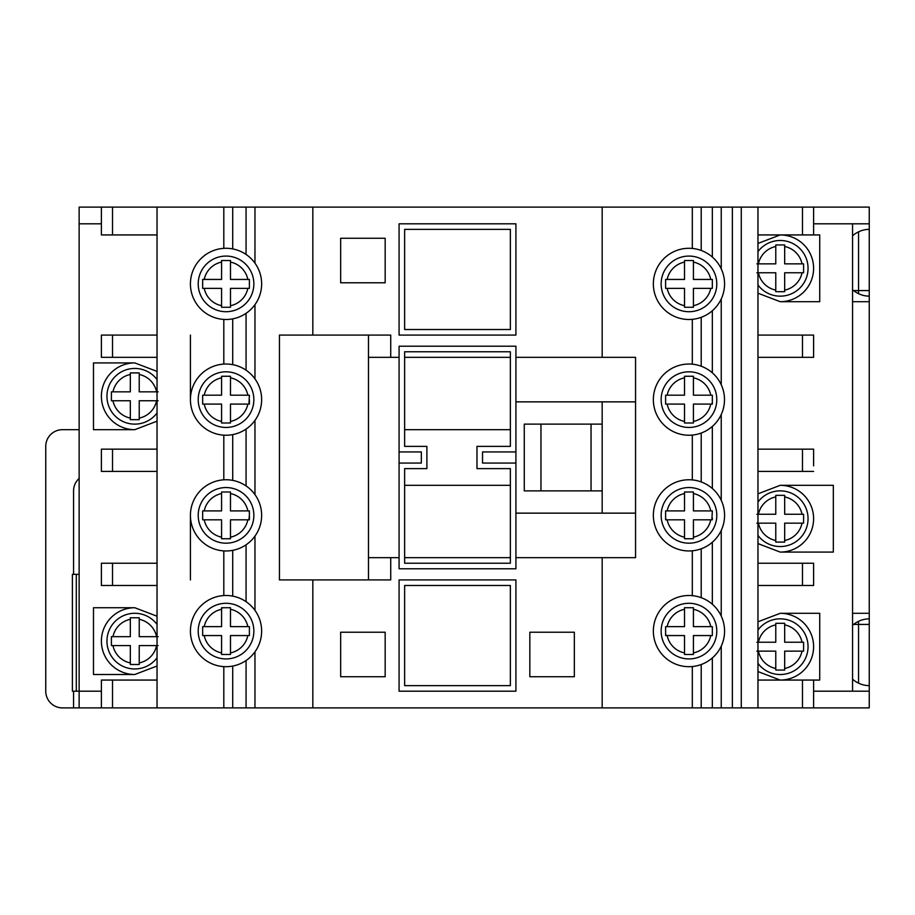 <?xml version="1.0" encoding="UTF-8"?>
<svg xmlns="http://www.w3.org/2000/svg" width="915" height="915" viewBox="0 0 915 915"><rect width="100%" height="100%" fill="white"/><g stroke="black" fill="none" stroke-linecap="round" stroke-linejoin="round"><path stroke-width="1.37" d="M808.048 268.312A27.816 27.816 0 0 0 757.963 251.625A27.816 27.816 0 0 1 808.048 268.312A27.816 27.816 0 0 1 757.963 285.011M756.854 272.773L775.771 272.773L775.771 291.691L784.67 291.691L784.67 272.773L803.587 272.773L803.587 263.863L784.67 263.863L784.67 244.946L775.771 244.946L775.771 263.863L756.854 263.863M808.048 518.702A27.816 27.816 0 0 0 757.963 502.015A27.816 27.816 0 0 1 808.048 518.702A27.816 27.816 0 0 1 757.963 535.401M756.854 523.163L775.771 523.163L775.771 542.08L784.67 542.08L784.67 523.163L803.587 523.163L803.587 514.253L784.67 514.253L784.67 495.335L775.771 495.335L775.771 514.253L756.854 514.253M808.048 646.688A27.816 27.816 0 0 0 757.963 629.989A27.816 27.816 0 0 1 808.048 646.688A27.816 27.816 0 0 1 757.963 663.375M756.854 651.137L775.771 651.137L775.771 670.055L784.67 670.055L784.67 651.137L803.587 651.137L803.587 642.227L784.67 642.227L784.67 623.309L775.771 623.309L775.771 642.227L756.854 642.227M157.037 412.985A27.816 27.816 0 0 1 106.952 396.298A27.816 27.816 0 0 1 157.037 379.599A27.816 27.816 0 0 0 106.952 396.298M158.146 391.837L139.229 391.837L139.229 372.92L130.33 372.92L130.33 391.837L111.413 391.837L111.413 400.747L130.33 400.747L130.33 419.665L139.229 419.665L139.229 400.747L158.146 400.747M157.037 657.816A27.816 27.816 0 0 1 106.952 641.118A27.816 27.816 0 0 1 157.037 624.43A27.816 27.816 0 0 0 106.952 641.118M158.146 636.668L139.229 636.668L139.229 617.751L130.33 617.751L130.33 636.668L111.413 636.668L111.413 645.567L130.33 645.567L130.33 664.484L139.229 664.484L139.229 645.567L158.146 645.567M716.788 283.902A27.816 27.816 0 0 1 688.972 311.718A27.816 27.816 0 0 1 661.145 283.902A27.816 27.816 0 0 1 688.972 256.074A27.816 27.816 0 0 1 716.788 283.902A27.816 27.816 0 0 0 688.972 256.074A27.816 27.816 0 0 0 661.145 283.902M712.339 288.351L712.339 279.441L693.421 279.441L693.421 260.523L684.523 260.523L684.523 279.441L665.605 279.441L665.605 288.351L684.523 288.351L684.523 307.268L693.421 307.268L693.421 288.351L712.339 288.351L712.339 286.521M665.605 399.638L665.605 404.087L684.523 404.087L684.523 423.005L693.421 423.005L693.421 404.087L712.339 404.087L712.339 395.177L693.421 395.177L693.421 376.259L684.523 376.259L684.523 395.177L665.605 395.177L665.605 399.638M716.788 399.638A27.816 27.816 0 0 1 688.972 427.454A27.816 27.816 0 0 1 661.145 399.638A27.816 27.816 0 0 1 688.972 371.81A27.816 27.816 0 0 1 716.788 399.638A27.816 27.816 0 0 0 688.972 371.81A27.816 27.816 0 0 0 661.145 399.638M716.788 515.362A27.816 27.816 0 0 1 688.972 543.19A27.816 27.816 0 0 1 661.145 515.362A27.816 27.816 0 0 1 688.972 487.546A27.816 27.816 0 0 1 716.788 515.362A27.816 27.816 0 0 0 688.972 487.546A27.816 27.816 0 0 0 661.145 515.362M711.881 519.823L712.339 510.913L693.421 510.913L693.421 491.996L684.523 491.996L684.523 510.913L665.605 510.913L665.605 519.823L684.523 519.823L684.523 538.741L693.421 538.741L693.421 519.823L712.339 519.823L712.339 517.993M665.605 631.098L665.605 635.559L684.523 635.559L684.523 654.477L693.421 654.477L693.421 635.559L712.339 635.559L712.339 626.649L693.421 626.649L693.421 607.732L684.523 607.732L684.523 626.649L665.605 626.649L665.605 631.098M716.788 631.098A27.816 27.816 0 0 1 688.972 658.926A27.816 27.816 0 0 1 661.145 631.098A27.816 27.816 0 0 1 688.972 603.282A27.816 27.816 0 0 1 716.788 631.098A27.816 27.816 0 0 0 688.972 603.282A27.816 27.816 0 0 0 661.145 631.098M202.661 283.902L202.661 288.351L221.579 288.351L221.579 307.268L230.477 307.268L230.477 288.351L249.395 288.351L249.395 279.441L230.477 279.441L230.477 260.523L221.579 260.523L221.579 279.441L202.661 279.441L202.661 283.902M253.855 283.902A27.816 27.816 0 0 1 226.028 311.718A27.816 27.816 0 0 1 198.212 283.902A27.816 27.816 0 0 1 226.028 256.074A27.816 27.816 0 0 1 253.855 283.902A27.816 27.816 0 0 0 226.028 256.074A27.816 27.816 0 0 0 198.212 283.902M253.855 399.638A27.816 27.816 0 0 1 226.028 427.454A27.816 27.816 0 0 1 198.212 399.638A27.816 27.816 0 0 1 226.028 371.81A27.816 27.816 0 0 1 253.855 399.638A27.816 27.816 0 0 0 226.028 371.81A27.816 27.816 0 0 0 198.212 399.638M248.937 404.087L249.395 395.177L230.477 395.177L230.477 376.259L221.579 376.259L221.579 395.177L202.661 395.177L202.661 404.087L221.579 404.087L221.579 423.005L230.477 423.005L230.477 404.087L249.395 404.087L249.395 399.638M202.661 515.362L202.661 519.823L221.579 519.823L221.579 538.741L230.477 538.741L230.477 519.823L249.395 519.823L249.395 510.913L230.477 510.913L230.477 491.996L221.579 491.996L221.579 510.913L202.661 510.913L202.661 515.362M253.855 515.362A27.816 27.816 0 0 1 226.028 543.19A27.816 27.816 0 0 1 198.212 515.362A27.816 27.816 0 0 1 226.028 487.546A27.816 27.816 0 0 1 253.855 515.362A27.816 27.816 0 0 0 226.028 487.546A27.816 27.816 0 0 0 198.212 515.362M253.855 631.098A27.816 27.816 0 0 1 226.028 658.926A27.816 27.816 0 0 1 198.212 631.098A27.816 27.816 0 0 1 226.028 603.282A27.816 27.816 0 0 1 253.855 631.098A27.816 27.816 0 0 0 226.028 603.282A27.816 27.816 0 0 0 198.212 631.098M249.395 635.559L249.395 626.649L230.477 626.649L230.477 607.732L221.579 607.732L221.579 626.649L202.661 626.649L202.661 635.559L221.579 635.559L221.579 654.477L230.477 654.477L230.477 635.559L249.395 635.559L249.395 631.098M223.809 248.354A35.616 35.616 0 0 0 190.423 283.902A35.616 35.616 0 0 0 254.965 304.661A35.616 35.616 0 0 0 223.809 248.354L223.809 207.11L112.522 207.11L112.522 234.938L157.037 234.938M223.809 364.09A35.616 35.616 0 0 0 190.423 399.638A35.616 35.616 0 0 0 254.965 420.397A35.616 35.616 0 0 0 223.809 364.09L223.809 319.438M223.809 595.562A35.616 35.616 0 0 0 190.423 631.098A35.616 35.616 0 0 0 254.965 651.857A35.616 35.616 0 0 0 223.809 595.562L223.809 550.91A35.616 35.616 0 0 0 246.066 485.922A35.616 35.616 0 0 0 190.423 515.362L190.423 579.916M692.312 479.918A35.616 35.616 0 0 0 653.356 515.362A35.616 35.616 0 0 0 721.237 530.426A35.616 35.616 0 0 0 692.312 479.918L692.312 435.082A35.616 35.616 0 0 0 692.312 364.181A35.616 35.616 0 0 0 653.356 399.638A35.616 35.616 0 0 0 692.312 435.082M692.312 595.654A35.616 35.616 0 0 0 653.356 631.098A35.616 35.616 0 0 0 721.237 646.162A35.616 35.616 0 0 0 692.312 595.654L692.312 550.819M692.312 248.445A35.616 35.616 0 0 0 653.356 283.902A35.616 35.616 0 0 0 721.237 298.953A35.616 35.616 0 0 0 692.312 248.445L692.312 207.11L223.809 207.11M757.963 621.8L780.221 613.302L819.726 613.302L819.726 680.062L813.607 680.062L813.607 707.89L869.25 707.89L869.25 685.632A33.386 28.342 -90 0 1 852.563 679.227M757.963 671.564L780.221 680.062A33.386 33.386 0 0 0 813.607 646.688A33.386 33.386 0 0 0 780.221 613.302M757.963 243.436L780.221 234.938A33.386 33.386 0 0 1 813.607 268.312A33.386 33.386 0 0 1 780.221 301.698L757.963 293.2M157.037 666.006L134.78 674.504A33.386 33.386 0 0 1 101.393 641.118A33.386 33.386 0 0 1 134.78 607.732L157.037 616.23M157.037 421.175L134.78 429.684A33.386 33.386 0 0 1 101.393 396.298A33.386 33.386 0 0 1 134.78 362.912L157.037 371.41M757.963 493.826L780.221 485.316L833.325 485.316L833.325 552.088L780.221 552.088L757.963 543.59M780.221 552.088A33.386 33.386 0 0 0 813.607 518.702A33.386 33.386 0 0 0 780.221 485.316M852.563 289.735A33.386 28.342 90 0 0 869.25 296.14L869.25 207.11L813.607 207.11L813.607 234.938L819.726 234.938L819.726 301.698L780.221 301.698M813.607 707.89L757.963 707.89L757.963 207.11L692.312 207.11M112.522 707.89L101.393 707.89L101.393 680.062L112.522 680.062L112.522 707.89L757.963 707.89M79.136 429.684L62.437 429.684A16.687 16.687 0 0 0 45.75 446.371L45.75 691.191A16.687 16.687 0 0 0 62.437 707.89L101.393 707.89M76.311 691.191L72.388 691.191L72.388 574.346L76.311 574.346L76.311 691.191L79.136 691.191L79.136 207.11L112.522 207.11M813.607 234.938L802.478 234.938L802.478 207.11L757.963 207.11M802.478 207.11L813.607 207.11M190.423 335.084L190.423 399.638M852.563 691.191L852.563 223.809M813.607 465.849L813.607 449.151L813.607 465.849M852.563 625.265A33.386 28.342 -90 0 1 869.25 618.86L869.25 296.14M869.25 229.368A33.386 28.342 90 0 0 852.563 235.773M101.393 691.191L79.136 691.191L79.136 707.89M79.136 223.809L101.393 223.809M813.607 691.191L869.25 691.191M813.607 223.809L869.25 223.809M223.809 707.89L223.809 666.646M190.423 515.362A35.616 35.616 0 0 0 223.809 550.91M223.809 479.826L223.809 435.174M157.037 707.89L157.037 207.11M232.707 248.914L232.707 207.11M246.066 254.45L246.066 207.11M232.707 364.65L232.707 318.877M246.066 370.186L246.066 313.342M232.707 480.386L232.707 434.614M246.066 485.922L246.066 429.078M232.707 596.123L232.707 550.35M246.066 601.658L246.066 544.814M232.707 707.89L232.707 666.086M246.066 707.89L246.066 660.55M692.312 707.89L692.312 666.555M692.312 364.181L692.312 319.346M701.21 250.458L701.21 207.11M712.339 257.024L712.339 207.11M701.21 366.194L701.21 317.333M712.339 372.76L712.339 310.768M701.21 481.931L701.21 433.07M712.339 488.496L712.339 426.504M701.21 597.667L701.21 548.806M712.339 604.232L712.339 542.24M701.21 707.89L701.21 664.542M712.339 707.89L712.339 657.976M721.237 268.838L721.237 207.11M721.237 384.575L721.237 298.953M721.237 500.311L721.237 414.689M721.237 616.047L721.237 530.426M721.237 707.89L721.237 646.162M732.366 707.89L732.366 207.11M340.654 676.734L385.169 676.734L385.169 632.219L340.654 632.219L340.654 676.734M574.346 632.219L529.831 632.219L529.831 676.734L574.346 676.734L574.346 632.219M515.923 579.916L399.077 579.916L399.077 691.191L515.923 691.191L515.923 579.916M312.827 579.916L312.827 707.89M602.173 707.89L602.173 557.658M368.471 557.658L399.077 557.658L399.077 568.787L515.923 568.787L515.923 557.658L635.559 557.658L635.559 513.143L515.923 513.143L515.923 401.857L635.559 401.857L635.559 513.143M340.654 282.781L385.169 282.781L385.169 238.266L340.654 238.266L340.654 282.781M399.077 223.809L399.077 335.084L515.923 335.084L515.923 223.809L399.077 223.809M635.559 401.857L635.559 357.342L515.923 357.342L515.923 346.213L399.077 346.213L399.077 357.342L368.471 357.342M602.173 357.342L602.173 207.11M312.827 207.11L312.827 335.084M510.364 563.217L510.364 468.629L476.978 468.629L476.978 446.371L510.364 446.371L510.364 351.783L404.636 351.783L404.636 446.371L426.893 446.371L426.893 468.629L404.636 468.629L404.636 563.217L510.364 563.217M524.272 490.886L602.173 490.886L602.173 424.114L524.272 424.114L524.272 490.886M602.173 424.114L602.173 401.857M602.173 513.143L602.173 490.886M399.077 451.941L421.335 451.941L421.335 463.059L399.077 463.059M741.276 707.89L741.276 207.11M254.965 263.143L254.965 207.11M254.965 378.867L254.965 304.661M254.965 494.603L254.965 420.397M254.965 610.339L254.965 536.133M254.965 707.89L254.965 651.857M869.25 618.86L869.25 685.632M101.393 449.151L101.393 471.408L101.393 449.151L157.037 449.151M134.78 674.504L93.49 674.504L93.49 607.732L134.78 607.732M134.78 429.684L93.49 429.684L93.49 362.912L134.78 362.912M869.25 301.698L852.563 301.698M869.25 613.302L852.563 613.302M279.441 335.084L279.441 579.916L368.471 579.916L368.471 335.084L279.441 335.084M399.077 557.658L399.077 357.342M515.923 513.143L515.923 557.658M515.923 357.342L515.923 401.857M515.923 463.059L482.537 463.059L482.537 451.941L515.923 451.941M591.044 490.886L591.044 424.114M540.959 424.114L540.959 490.886M510.364 329.526L510.364 229.368L404.636 229.368L404.636 329.526L510.364 329.526M510.364 585.474L404.636 585.474L404.636 685.632L510.364 685.632L510.364 585.474M510.364 357.342L404.636 357.342M404.636 557.658L510.364 557.658M404.636 429.684L510.364 429.684M510.364 485.316L404.636 485.316M390.728 357.342L390.728 335.084L368.471 335.084M390.728 557.658L390.728 579.916L368.471 579.916M691.591 307.268L693.421 307.04M665.605 286.521L665.605 288.351L667.161 288.351A22.257 22.257 0 0 0 684.523 305.701M665.605 279.441L665.605 281.271M665.605 395.177L665.605 397.007M665.605 402.257L665.605 404.087M684.523 377.826A22.257 22.257 0 0 0 667.161 395.177L665.834 395.177M693.421 376.259L684.523 376.259M710.772 395.177A22.257 22.257 0 0 0 693.421 377.826L693.421 376.488M711.881 404.087L712.339 402.257M710.772 510.913A22.257 22.257 0 0 0 693.421 493.562L693.421 491.996M684.523 538.741L685.438 538.741M665.605 517.993L666.063 519.823M665.605 510.913L665.605 512.743M684.523 493.562A22.257 22.257 0 0 0 667.161 510.913L665.834 510.913M691.591 654.477L693.421 654.248M665.605 633.729L666.063 635.559M684.523 609.299A22.257 22.257 0 0 0 667.161 626.649L665.605 626.649L665.605 628.479M686.342 607.732L684.523 607.732M710.772 626.649A22.257 22.257 0 0 0 693.421 609.299L693.421 607.96M712.339 635.559L712.339 633.729M221.579 609.299A22.257 22.257 0 0 0 204.228 626.649L202.661 626.649M223.409 607.732L221.579 608.189M247.839 626.649A22.257 22.257 0 0 0 230.477 609.299L230.477 607.732M249.395 628.479L249.395 626.649M247.839 510.913A22.257 22.257 0 0 0 230.477 493.562L230.477 491.996M249.395 512.743L249.166 510.913M248.937 519.823L249.395 515.362M228.659 538.741L230.477 538.512M204.228 519.823A22.257 22.257 0 0 0 221.579 537.174L221.579 538.741M221.579 493.562A22.257 22.257 0 0 0 204.228 510.913L202.89 510.913M204.228 404.087A22.257 22.257 0 0 0 221.579 421.438L221.579 423.005M221.579 377.826A22.257 22.257 0 0 0 204.228 395.177L202.89 395.177M247.839 395.177A22.257 22.257 0 0 0 230.477 377.826L230.477 376.259L229.562 376.259M249.395 397.007L249.166 395.177M247.839 279.441A22.257 22.257 0 0 0 230.477 262.09L230.477 260.523M249.395 288.351L249.395 283.902M249.395 281.271L249.395 279.441M228.659 307.268L230.477 307.268M202.661 288.351L204.228 288.351A22.257 22.257 0 0 0 221.579 305.701M802.032 514.253A22.257 22.257 0 0 0 784.67 496.902L784.67 495.335M803.587 516.083L803.587 514.253M784.67 540.513A22.257 22.257 0 0 0 802.032 523.163L803.587 523.163M777.601 495.335L775.771 495.335L775.771 496.902A22.257 22.257 0 0 0 758.421 514.253M802.032 263.863A22.257 22.257 0 0 0 784.67 246.512L784.67 244.946L783.766 244.946M757.963 272.773L758.421 272.773A22.257 22.257 0 0 0 775.771 290.124M775.771 244.946L775.771 246.512A22.257 22.257 0 0 0 758.421 263.863M784.67 668.488A22.257 22.257 0 0 0 802.032 651.137L803.587 651.137M775.771 623.309L775.771 624.876A22.257 22.257 0 0 0 758.421 642.227M139.229 419.665L139.229 418.098A22.257 22.257 0 0 0 156.579 400.747L157.037 400.747M111.413 400.747L112.968 400.747A22.257 22.257 0 0 0 130.33 418.098L130.33 419.665M111.413 391.837L111.413 393.667M139.229 372.92L138.314 372.92M157.037 636.668L156.579 636.668A22.257 22.257 0 0 0 139.229 619.306L139.229 617.751M139.229 664.484L139.229 662.929A22.257 22.257 0 0 0 156.579 645.567L157.037 645.567M112.968 645.567A22.257 22.257 0 0 0 130.33 662.929L130.33 664.484M802.478 234.938L757.963 234.938M802.478 357.342L802.478 335.084L813.607 335.084L813.607 357.342L757.963 357.342M802.478 335.084L757.963 335.084M802.478 707.89L802.478 680.062L757.963 680.062M802.478 585.474L802.478 563.217L813.607 563.217L813.607 585.474L757.963 585.474M802.478 563.217L757.963 563.217M813.607 471.408L802.478 471.408L802.478 449.151L757.963 449.151M802.478 449.151L813.607 449.151M802.478 471.408L757.963 471.408M802.478 680.062L813.607 680.062M76.311 574.346L79.136 574.346M112.522 234.938L101.393 234.938L101.393 207.11M112.522 335.084L112.522 357.342L101.393 357.342L101.393 335.084L157.037 335.084M112.522 357.342L157.037 357.342M112.522 680.062L157.037 680.062M112.522 563.217L112.522 585.474L101.393 585.474L101.393 563.217L157.037 563.217M112.522 585.474L157.037 585.474M112.522 449.151L112.522 471.408L157.037 471.408M112.522 471.408L101.393 471.408M73.566 707.89L73.566 691.191M73.566 574.346L73.566 490.886A16.687 16.687 0 0 1 79.136 478.442M853.581 290.57L858.544 290.57L858.522 293.658M858.522 621.342L858.544 624.43L853.581 624.43M784.67 290.124A22.257 22.257 0 0 0 802.032 272.773M758.421 523.163A22.257 22.257 0 0 0 775.771 540.513M758.421 651.137A22.257 22.257 0 0 0 775.771 668.488M693.421 305.701A22.257 22.257 0 0 0 710.772 288.351M693.421 421.438A22.257 22.257 0 0 0 710.772 404.087M667.161 404.087A22.257 22.257 0 0 0 684.523 421.438M693.421 537.174A22.257 22.257 0 0 0 710.772 519.823M667.161 519.823A22.257 22.257 0 0 0 684.523 537.174M693.421 652.91A22.257 22.257 0 0 0 710.772 635.559M667.161 635.559A22.257 22.257 0 0 0 684.523 652.91M230.477 305.701A22.257 22.257 0 0 0 247.839 288.351M230.477 421.438A22.257 22.257 0 0 0 247.839 404.087M230.477 537.174A22.257 22.257 0 0 0 247.839 519.823M230.477 652.91A22.257 22.257 0 0 0 247.839 635.559M204.228 635.559A22.257 22.257 0 0 0 221.579 652.91M130.33 619.306A22.257 22.257 0 0 0 112.968 636.668M156.579 391.837A22.257 22.257 0 0 0 139.229 374.487M802.032 642.227A22.257 22.257 0 0 0 784.67 624.876M710.772 279.441A22.257 22.257 0 0 0 693.421 262.09M869.25 290.57L858.544 290.57L858.544 231.838M858.544 683.162L858.544 624.43L869.25 624.43M684.523 262.09A22.257 22.257 0 0 0 667.161 279.441M221.579 262.09A22.257 22.257 0 0 0 204.228 279.441M130.33 374.487A22.257 22.257 0 0 0 112.968 391.837"/></g></svg>
